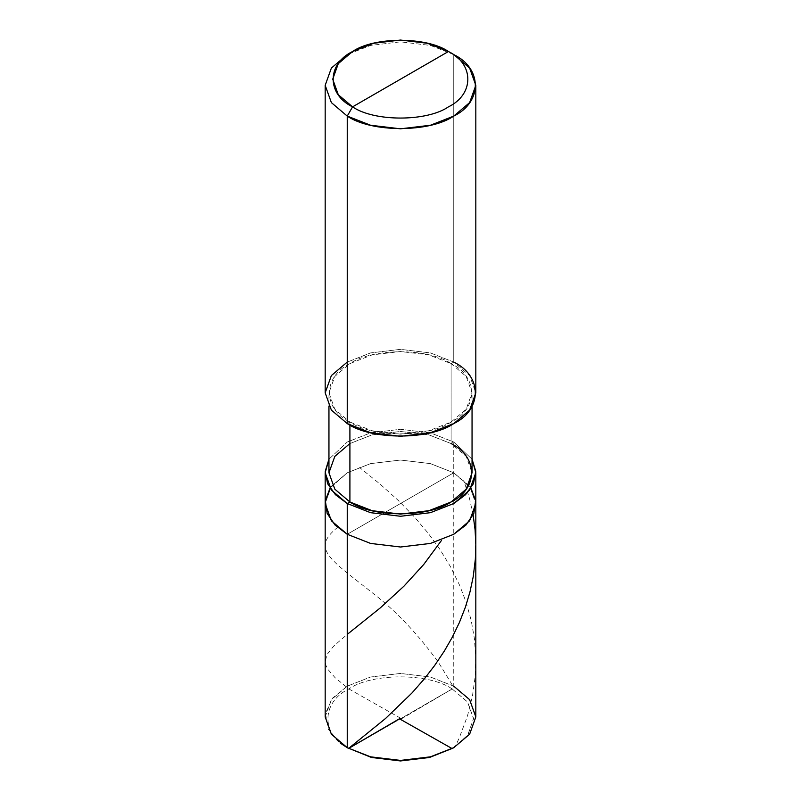 <?xml version="1.0" encoding="UTF-8"?>
<svg xmlns="http://www.w3.org/2000/svg" width="801" height="801" viewBox="0 0 801 801"><rect width="100%" height="100%" fill="white"/><g stroke="black" fill="none" stroke-linecap="round" stroke-linejoin="round"><path stroke-width="0.6" stroke-dasharray="4 3" d="M452.945 748.134L467.924 735.018L473.561 718.387L467.424 701.846L452.165 688.94L453.756 686.177L453.756 472.78L469.626 486.257L475.824 503.529L469.626 486.257L453.756 472.78L430.417 463.619L400.5 460.044L370.583 463.619L347.244 472.78L330.042 488.149L347.244 472.78L370.583 463.619L400.5 460.044L430.417 463.619L453.756 472.78L347.244 534.277L453.756 472.78L453.756 686.177L452.165 688.94L348.835 748.595L452.165 688.94L467.554 702.016L473.561 718.767L467.554 735.518L452.165 748.595M325.176 716.925L331.374 699.653L347.244 686.177L370.583 677.015L400.5 673.441L430.417 677.015L453.756 686.177L469.626 699.653L475.824 716.925M453.756 472.78L470.958 488.149L453.756 472.78L430.417 463.619L400.5 460.044L370.583 463.619L347.244 472.78L331.374 486.257L325.176 503.529L331.374 486.257L347.244 472.78L370.583 463.619L400.5 460.044L430.417 463.619L453.756 472.78L347.244 534.277L453.756 472.78L453.756 442.032L453.756 472.78M452.165 688.94C428.915 672.85 372.085 672.85 348.835 688.94C320.971 702.367 320.971 735.168 348.835 748.595L348.835 748.595C320.971 735.168 320.971 702.367 348.835 688.94C372.085 672.85 428.915 672.85 452.165 688.94M453.756 686.177L430.417 677.015L400.5 673.441L370.583 677.015L347.244 686.177L332.615 698.092L325.436 713.331L328.28 729.27L340.085 742.887M472.049 459.193L453.756 442.032L472.049 459.193M328.951 472.78L334.828 456.37L349.907 443.564L372.085 434.863L400.5 431.469L428.915 434.863L451.093 443.564L451.093 363.614L453.756 362.082L453.756 54.588L453.756 362.082L451.093 363.614C478.387 376.76 478.387 408.89 451.093 422.037C428.325 437.797 372.675 437.797 349.907 422.037L349.907 425.041L349.907 422.037L372.085 430.738L400.5 434.142L428.915 430.738L451.093 422.037L466.172 409.241L472.049 392.83L466.172 376.42L451.093 363.614L451.093 443.564L453.756 442.032L430.417 432.87L400.5 429.286L370.583 432.87L347.244 442.032L328.951 459.193L347.244 442.032L370.583 432.87L400.5 429.286L430.417 432.87L453.756 442.032L451.093 443.564L466.172 456.37L472.049 472.78M349.907 422.037L347.244 423.579L349.907 422.037C322.613 408.89 322.613 376.76 349.907 363.614C372.675 347.854 428.325 347.854 451.093 363.614L428.915 354.913L400.5 351.519L372.085 354.913L349.907 363.614L334.828 376.42L328.951 392.83L334.828 409.241L349.907 422.037M325.176 392.83L331.374 375.559L347.244 362.082L370.583 352.921L400.5 349.346L430.417 352.921L453.756 362.082L469.626 375.559L475.824 392.83M451.093 443.564L428.915 434.863L400.5 431.469L372.085 434.863L349.907 443.564M453.756 362.082L430.417 352.921L400.5 349.346L370.583 352.921L347.244 362.082M453.756 54.588L430.417 45.427L400.5 41.852L370.583 45.427L347.244 54.588L370.583 45.427L400.5 41.852L430.417 45.427L453.756 54.588M401.031 718.457L348.856 688.93L335.038 677.626L327.839 669.286L325.837 665.17L325.186 661.666L326.978 654.597L333.637 646.157L347.244 634.392M473.141 515.013L469.446 498.212L463.779 480.47M453.246 747.974L455.078 746.892L459.233 738.011L467.464 715.984L472.46 696.029L475.163 676.665L475.794 658.112L474.412 638.607L471.178 620.304L465.852 601.451L459.494 584.99L450.392 566.567L439.759 549.146L427.914 532.875L413.977 516.485L398.297 500.465L380.265 484.255L359.639 467.534M401.041 719.078L446.738 692.154C449.641 690.642 454.608 688.66 451.484 683.684L438.307 662.137C417.621 633.861 396.145 611.163 373.877 594.042C330.062 559.078 310.818 549.276 337.221 527.649M472.049 406.407L472.049 392.83M328.951 406.407L328.951 392.83"/><path stroke-width="1.2" d="M453.756 747.673L429.516 757.476L400.5 760.95L371.484 757.476L347.244 747.673L347.244 534.277L335.068 525.055L327.168 513.461L325.346 500.615L330.042 488.149L325.346 500.615L327.168 513.461L335.068 525.055L347.244 534.277L370.583 543.428L400.5 547.013L430.417 543.428L453.756 534.277L469.626 520.8L475.824 503.529L469.626 520.8L453.756 534.277L430.417 543.428L400.5 547.013L370.583 543.428L347.244 534.277L347.244 747.673L370.583 756.835L400.5 760.409L430.417 756.835L453.756 747.673L469.626 734.197L475.824 716.925L469.626 699.653L453.756 686.177M475.824 472.78L472.049 459.193L475.774 471.338L473.431 483.654L465.541 494.708L453.756 503.529L430.417 512.68L400.5 516.265L370.583 512.68L347.244 503.529L347.244 534.277L331.374 520.8L325.176 503.529L331.374 520.8L347.244 534.277L370.583 543.428L400.5 547.013L430.417 543.428L453.756 534.277L465.932 525.055L473.832 513.461L475.654 500.615L470.958 488.149L475.654 500.615L473.832 513.461L465.932 525.055L453.756 534.277L430.417 543.428L400.5 547.013L370.583 543.428L347.244 534.277L347.244 503.529L370.583 512.68L400.5 516.265L430.417 512.68L453.756 503.529L469.626 490.052L475.824 472.78L475.824 716.925L469.626 734.197L453.756 747.673L430.417 756.835L400.5 760.409L370.583 756.835L347.244 747.673L371.484 757.476L400.5 760.95L429.516 757.476L452.945 748.134M340.085 742.887L347.244 747.673L331.374 734.197L325.176 716.925L325.176 472.78L331.374 490.052L347.244 503.529L349.907 501.987C372.675 517.746 428.325 517.746 451.093 501.987C478.387 488.84 478.387 456.71 451.093 443.564M352.57 106.863C326.708 94.408 326.708 63.97 352.57 51.514C374.137 36.586 426.863 36.586 448.43 51.514L352.57 106.863C374.137 121.792 426.863 121.792 448.43 106.863C474.292 94.408 474.292 63.97 448.43 51.514L453.756 54.588C482.492 68.425 482.492 102.248 453.756 116.085C429.787 132.676 371.213 132.676 347.244 116.085L370.583 125.246L400.5 128.821L430.417 125.246L453.756 116.085L469.626 102.608L475.824 85.337L469.626 68.065L453.756 54.588L448.43 51.514C474.292 63.97 474.292 94.408 448.43 106.863C426.863 121.792 374.137 121.792 352.57 106.863L448.43 51.514L427.424 43.274L400.5 40.05L373.576 43.274L352.57 51.514L338.292 63.639L332.715 79.189L338.292 94.728L352.57 106.863L347.244 116.085L352.57 106.863M472.049 406.407L472.049 472.78L466.172 489.181L451.093 501.987L428.915 510.688L400.5 514.092L372.085 510.688L349.907 501.987L349.907 425.041L349.907 501.987L347.244 503.529L335.459 494.708L327.569 483.654L325.226 471.338L328.951 459.193L325.176 472.78M475.824 85.337L475.824 392.83L469.626 410.102L453.756 423.579L430.417 432.74L400.5 436.315L370.583 432.74L347.244 423.579C371.213 440.17 429.787 440.17 453.756 423.579C482.492 409.742 482.492 375.919 453.756 362.082M347.244 362.082L331.374 375.559L325.176 392.83L331.374 410.102L347.244 423.579L347.244 116.085L347.244 423.579L331.374 410.102L325.176 392.83L325.176 85.337L331.374 102.608L347.244 116.085L331.374 102.608L325.176 85.337L331.374 68.065L347.244 54.588L331.374 68.065L325.176 85.337M349.907 443.564L334.828 456.37L328.951 472.78L334.828 489.181L349.907 501.987L334.828 489.181L328.951 472.78L328.951 406.407M347.244 634.392L380.265 607.909L403.964 586.152L423.759 564.435L441.361 540.595M399.959 718.467L348.595 748.434L385.581 718.447L411.914 693.045L424.16 679.078L434.623 665.521L444.315 651.083L452.104 637.566L459.363 622.597L465.431 607.078L469.947 592.059L473.221 576.74L475.343 559.268L475.814 544.62L475.103 529.972L473.141 515.013M399.969 719.078L452.144 748.605L453.246 747.974M348.835 748.595L347.244 747.673M453.756 54.588L448.43 51.514M347.244 54.588L352.57 51.514"/></g></svg>
